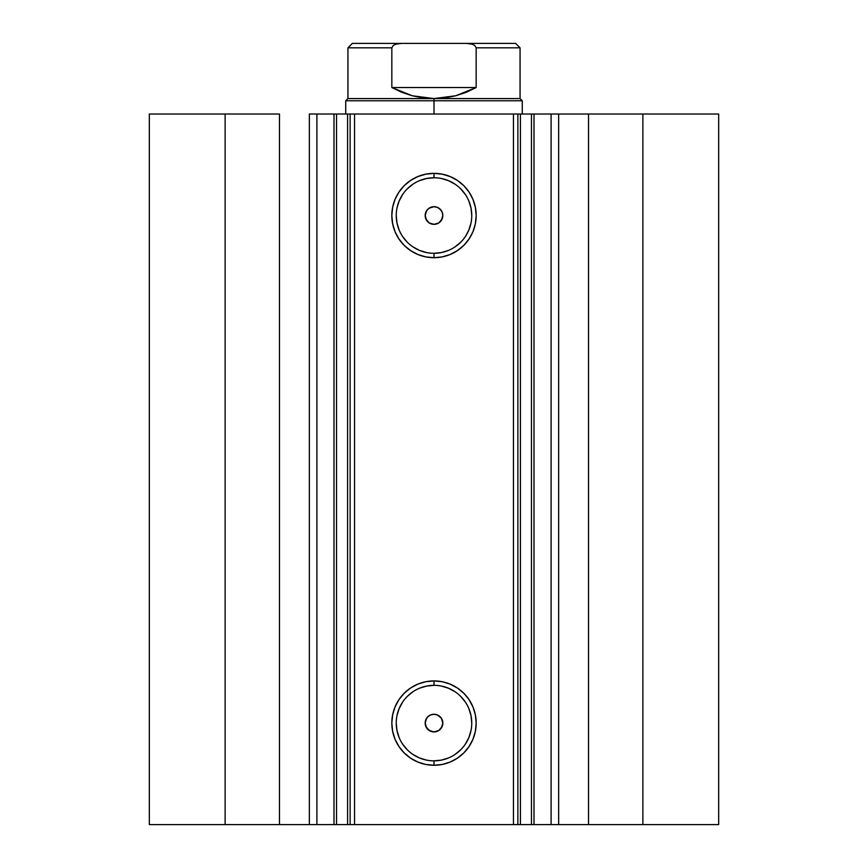 <?xml version="1.0" encoding="UTF-8"?>
<svg xmlns="http://www.w3.org/2000/svg" width="868" height="868" viewBox="0 0 868 868"><rect width="100%" height="100%" fill="white"/><g stroke="black" fill="none" stroke-linecap="round" stroke-linejoin="round"><path stroke-width="1.3" d="M317.189 824.6L333.996 824.6L333.996 114.012L349.967 114.012M317.189 114.012L336.545 114.012L336.545 824.6L347.591 824.6L347.591 114.012L336.545 114.012L336.545 824.6L316.896 824.6L316.896 114.012L333.996 114.012L333.996 824.6L349.967 824.6M518.033 114.012L718.671 114.012L642.873 114.012L642.873 824.6L718.671 824.6L718.671 114.012L718.671 824.6L588.526 824.6L642.873 824.6L642.873 114.012L558.656 114.012L558.656 824.6L588.526 824.6L588.526 114.012L588.526 824.6L551.104 824.6L558.656 824.6L558.656 114.012L551.104 114.012L551.104 824.6L551.104 114.012M434 177.766L434 173.35A42.174 42.174 0 0 1 476.174 215.524A42.174 42.174 0 0 1 434 257.709L425.776 256.895L417.855 254.498L410.564 250.592L404.173 245.351L398.933 238.96L395.038 231.669L392.64 223.76L391.826 215.524L392.64 207.3L395.038 199.39L398.933 192.099L404.173 185.709L410.564 180.457L417.855 176.562L425.776 174.164L434 173.35L442.224 174.164L450.145 176.562L457.436 180.457L463.827 185.709L469.067 192.099L472.962 199.39L475.36 207.3L476.174 215.524L475.36 223.76L472.962 231.669L469.067 238.96L463.827 245.351L457.436 250.592L450.145 254.498L442.224 256.895L434 257.709L434 253.293A37.758 37.758 0 0 0 471.758 215.524A37.758 37.758 0 0 0 434 177.766A37.758 37.758 0 0 0 396.242 215.524A37.758 37.758 0 0 0 434 253.293L434 257.709A42.174 42.174 0 0 1 391.826 215.524A42.174 42.174 0 0 1 434 173.35L434 177.766A37.758 37.758 0 0 1 471.758 215.524A37.758 37.758 0 0 1 434 253.293A37.758 37.758 0 0 1 396.242 215.524A37.758 37.758 0 0 1 434 177.766L426.633 178.493L419.548 180.642M434 685.329L434 680.913A42.174 42.174 0 0 1 476.174 723.087A42.174 42.174 0 0 1 434 765.261L425.776 764.458L417.855 762.05L410.564 758.155L404.173 752.914L398.933 746.523L395.038 739.232L392.64 731.312L391.826 723.087L392.64 714.863L395.038 706.953L398.933 699.651L404.173 693.261L410.564 688.02L417.855 684.125L425.776 681.727L434 680.913L442.224 681.727L450.145 684.125L457.436 688.02L463.827 693.261L469.067 699.651L472.962 706.953L475.36 714.863L476.174 723.087L475.36 731.312L472.962 739.232L469.067 746.523L463.827 752.914L457.436 758.155L450.145 762.05L442.224 764.458L434 765.261L434 760.845A37.758 37.758 0 0 0 471.758 723.087A37.758 37.758 0 0 0 434 685.329A37.758 37.758 0 0 0 396.242 723.087A37.758 37.758 0 0 0 434 760.845L434 765.261A42.174 42.174 0 0 1 391.826 723.087A42.174 42.174 0 0 1 434 680.913L434 685.329A37.758 37.758 0 0 1 471.758 723.087A37.758 37.758 0 0 1 434 760.845A37.758 37.758 0 0 1 396.242 723.087A37.758 37.758 0 0 1 434 685.329L426.633 686.056L419.548 688.205M429.215 730.509L434 731.919A8.832 8.832 0 0 1 425.168 723.087A8.832 8.832 0 0 1 434 714.266L430.626 714.928L434 714.266L437.374 714.928L441.335 718.183L442.832 723.087L442.159 726.462L438.904 730.433L435.725 731.746L432.275 731.746L427.75 729.326L429.009 730.368M426.589 718.281L425.168 723.077L426.579 727.872M426.72 728.078L427.75 729.326L425.841 726.462L425.168 723.077L425.852 719.702L427.761 716.849L426.72 718.096M430.615 714.939L429.193 715.688M429.009 715.807L427.761 716.838L430.626 714.928L434 714.266A8.832 8.832 0 0 1 442.832 723.087A8.832 8.832 0 0 1 434 731.919L438.807 730.498M429.215 222.946L434 224.356A8.832 8.832 0 0 1 425.168 215.524A8.832 8.832 0 0 1 434 206.703L429.193 208.125M426.72 220.515L429.009 222.805M426.589 210.729L425.168 215.524L426.579 220.32M429.009 208.244L426.72 210.533M316.896 824.6L309.344 824.6L309.344 114.012L309.344 824.6L279.474 824.6L279.474 114.012L225.127 114.012L225.127 824.6L225.127 114.012L279.474 114.012L279.474 824.6L149.329 824.6L149.329 114.012L225.127 114.012L149.329 114.012L149.329 824.6L316.896 824.6L316.896 114.012L309.344 114.012L316.896 114.012M350.14 824.6L347.591 824.6L347.591 114.012L350.14 114.012L350.14 824.6L350.14 114.012L354.556 114.012L354.556 824.6L350.14 824.6L517.86 824.6L513.444 824.6L513.444 114.012L517.86 114.012L517.86 824.6L517.86 114.012L531.455 114.012L531.455 824.6L550.811 824.6M518.033 824.6L531.455 824.6L520.409 824.6L520.409 114.012L520.409 824.6L517.86 824.6M350.14 114.012L513.444 114.012L354.556 114.012L354.556 824.6L513.444 824.6L513.444 114.012L517.86 114.012M534.004 114.012L534.004 824.6L531.455 824.6L531.455 114.012L550.811 114.012M430.626 207.376L434 206.703L437.374 207.376L440.239 209.286L442.159 212.15L442.832 215.524L442.159 218.91L438.904 222.87L435.725 224.183L432.275 224.183L429.085 222.859L426.655 220.429L425.168 215.524L425.852 212.139L427.761 209.286L430.626 207.376L434 206.703A8.832 8.832 0 0 1 442.832 215.524A8.832 8.832 0 0 1 434 224.356L438.807 222.935M425.342 217.239L425.342 213.81L426.665 210.62M432.275 224.183L429.096 222.87L425.841 218.91M438.904 208.19L441.335 210.62M427.761 716.849L430.626 714.928M425.342 724.813L425.342 721.362L426.665 718.183M434 253.293L441.367 252.566L448.452 250.418M454.984 246.924L460.702 242.226M465.4 236.508L468.883 229.977L471.042 222.892M471.758 215.524L471.042 208.157L468.883 201.083M465.4 194.551L460.702 188.823M454.984 184.135L448.452 180.642L441.367 178.493M413.016 184.135L407.298 188.823M402.6 194.551L399.117 201.083L396.958 208.157M396.242 215.524L396.958 222.892L399.117 229.977M402.6 236.508L407.298 242.226M413.016 246.924L419.548 250.418L426.633 252.566M435.725 206.866L434 206.703M441.411 220.32L442.832 215.535L442.159 212.15L442.658 213.81M442.832 215.524L442.658 217.25M442.159 218.91L441.28 220.526M438.904 222.87L437.374 223.684M435.725 224.183L434 224.356M427.761 209.286L429.096 208.19M434 760.845L441.367 760.129L448.452 757.981M454.984 754.487L460.702 749.789M465.4 744.071L468.883 737.54L471.042 730.455M471.758 723.087L471.042 715.72L468.883 708.635M465.4 702.104L460.702 696.386M454.984 691.688L448.452 688.205L441.367 686.056M413.016 691.688L407.298 696.386M402.6 702.104L399.117 708.635L396.958 715.72M396.242 723.087L396.958 730.455L399.117 737.54M402.6 744.071L407.298 749.789M413.016 754.487L419.548 757.981L426.633 760.129M435.725 714.429L434 714.266M438.904 715.753L441.335 718.183M441.411 727.872L442.832 723.087L442.159 719.713L442.658 721.362M442.832 723.087L442.658 724.813M438.904 730.433L437.374 731.247M435.725 731.746L434 731.919M432.275 731.746L429.096 730.433L425.841 726.462M441.28 210.533L438.991 208.244M438.807 208.125L437.374 207.376M442.159 212.15L441.411 210.729M438.98 222.816L440.239 221.774M441.28 718.096L438.991 715.807M438.807 715.677L437.374 714.928M442.159 719.713L441.411 718.281M438.98 730.379L440.239 729.326M434 100.775L434 98.572L347.938 98.572L434 98.572L434 100.775L345.724 100.775L434 100.775L434 114.012L434 100.775L522.276 100.775L434 100.775M522.276 114.012L522.276 100.775L520.062 98.572L434 98.572L520.062 98.572L520.062 47.816L476.163 47.816L476.163 87.538L455.787 95.762L434 98.572L412.213 95.762L391.837 87.538L391.837 47.816L347.938 47.816L391.837 47.816L391.837 87.538L476.163 87.538L476.163 47.816L474.655 45.386L471.997 44.149L466.203 43.4L401.786 43.4L395.992 44.149L393.345 45.386L391.837 47.816L393.345 45.386L395.992 44.149L401.797 43.4L352.354 43.4L466.203 43.4L471.997 44.149L474.655 45.386L476.163 47.816L520.062 47.816L515.646 43.4L466.203 43.4L515.646 43.4M434 98.572L444.98 97.867L455.787 95.762L466.235 92.301L476.163 87.538L391.837 87.538L401.765 92.301L412.213 95.762L423.02 97.867L434 98.572M345.724 114.012L345.724 100.775L347.938 98.572L347.938 47.816L352.354 43.4"/></g></svg>
